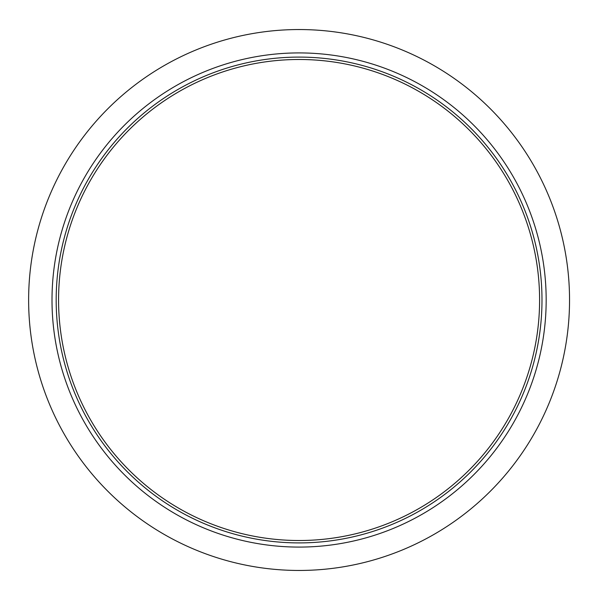 <?xml version="1.0" encoding="UTF-8"?>
<svg xmlns="http://www.w3.org/2000/svg" width="600" height="600" viewBox="0 0 600 600"><rect width="100%" height="100%" fill="white"/><g stroke="black" fill="none" stroke-linecap="round" stroke-linejoin="round"><path stroke-width="0.9" d="M569.543 300A270.457 270.457 0 0 1 163.86 534.225A270.457 270.457 0 0 1 163.86 65.775A270.457 270.457 0 0 1 569.543 300M539.595 300A240.51 240.51 0 0 1 178.83 508.29A240.51 240.51 0 0 1 178.83 91.71A240.51 240.51 0 0 1 539.595 300M541.987 300A242.903 242.903 0 0 1 177.63 510.36A242.903 242.903 0 0 1 177.63 89.64A242.903 242.903 0 0 1 541.987 300M546.173 300A247.087 247.087 0 0 1 175.545 513.982A247.087 247.087 0 0 1 175.545 86.017A247.087 247.087 0 0 1 546.173 300"/></g></svg>
